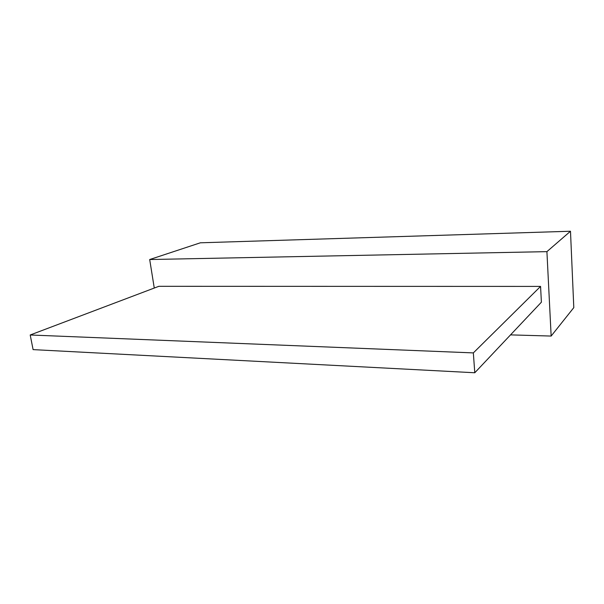 <?xml version="1.0" encoding="UTF-8"?>
<svg xmlns="http://www.w3.org/2000/svg" width="604" height="604" viewBox="0 0 604 604"><rect width="100%" height="100%" fill="white"/><g stroke="black" fill="none" stroke-linecap="round" stroke-linejoin="round"><path stroke-width="0.91" d="M546.914 251.642L551.15 336.058L573.8 307.625L570.486 231.241L546.914 251.642L149.694 259.531L200.362 242.8L570.486 231.241M154.269 288.048L149.694 259.531M551.15 336.058L510.531 334.88M30.2 334.986L33.099 349.618L474.782 372.759L541.395 302.181L540.565 286.409L473.34 352.902L30.2 334.986L158.852 286.311L540.565 286.409M474.782 372.759L473.34 352.902"/></g></svg>
